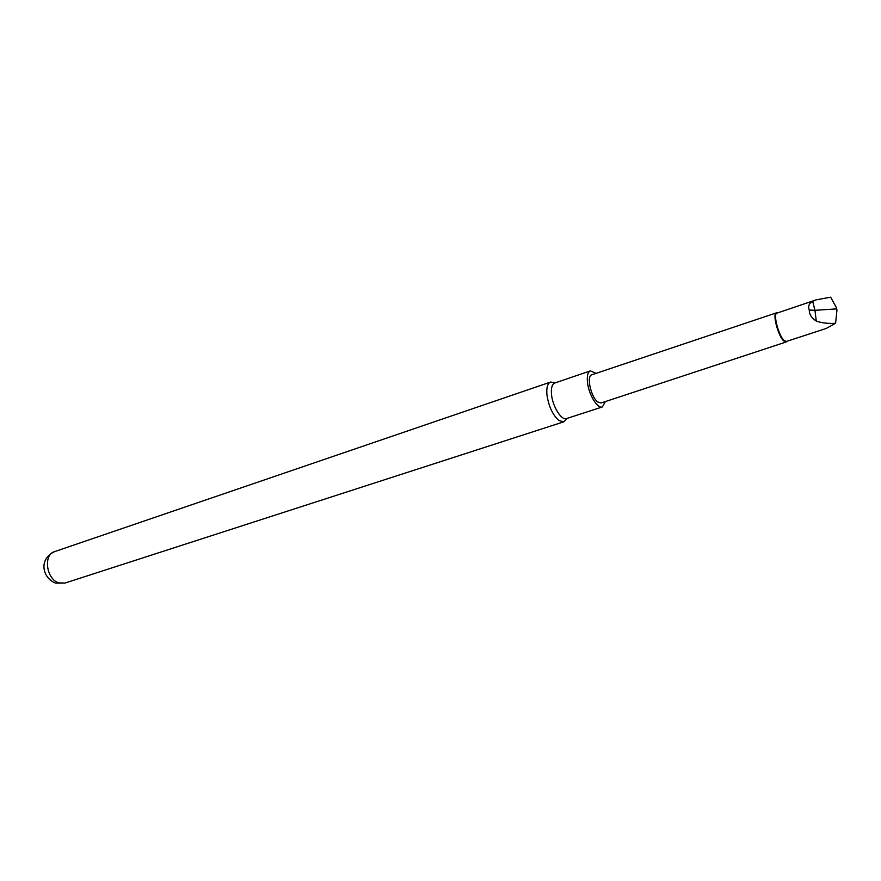 <?xml version="1.0" encoding="UTF-8"?>
<svg xmlns="http://www.w3.org/2000/svg" width="881" height="881" viewBox="0 0 881 881"><rect width="100%" height="100%" fill="white"/><g stroke="black" fill="none" stroke-linecap="round" stroke-linejoin="round"><path stroke-width="1.32" d="M783.837 340.253L786.315 341.487L826.224 328.448L835.595 323.294L836.95 310.156L836.51 307.821L830.673 297.194L816.269 299.815L776.888 313.14C772.945 313.658 778.408 335.044 783.837 340.253M777.383 312.975L776.348 312.876C772.285 313.383 777.89 335.397 783.484 340.76L786.039 342.026L786.81 341.332M786.039 342.026L601.117 402.969L597.825 402.011C590.975 397.32 586.206 375.857 591.746 374.81L776.348 312.876M605.401 401.56L602.384 406.934C597.472 409.158 588.376 393.983 587.407 381.748C586.9 375.592 587.891 371.969 590.391 370.879L596.03 373.379M602.384 406.934L566.549 418.552C561.417 420.843 552.255 405.965 551.451 393.851C551.043 387.761 552.134 384.149 554.744 383.026L590.391 370.879M567.243 418.332L563.796 421.823L558.972 420.567C552.53 414.852 548.5 406.053 546.87 394.181C546.418 387.365 547.652 383.323 550.581 382.057L555.426 382.795M809.287 310.057C807.833 306.401 808.956 303.471 812.678 301.269L814.947 310.31L809.287 310.057C809.254 314.33 811.577 317.997 816.28 321.08C821.731 322.997 828.162 323.734 835.595 323.294M812.678 301.269L816.269 299.815M836.51 307.821L836.95 310.156M836.653 308.89L814.947 310.31L816.28 321.08M58.675 582.87L64.908 583.079L55.547 583.068C43.356 578.696 37.52 559.875 54.468 551.682C43.092 554.656 46.341 579.235 58.675 582.87M64.908 583.079L563.796 421.823M54.468 551.682L550.581 382.057"/></g></svg>
